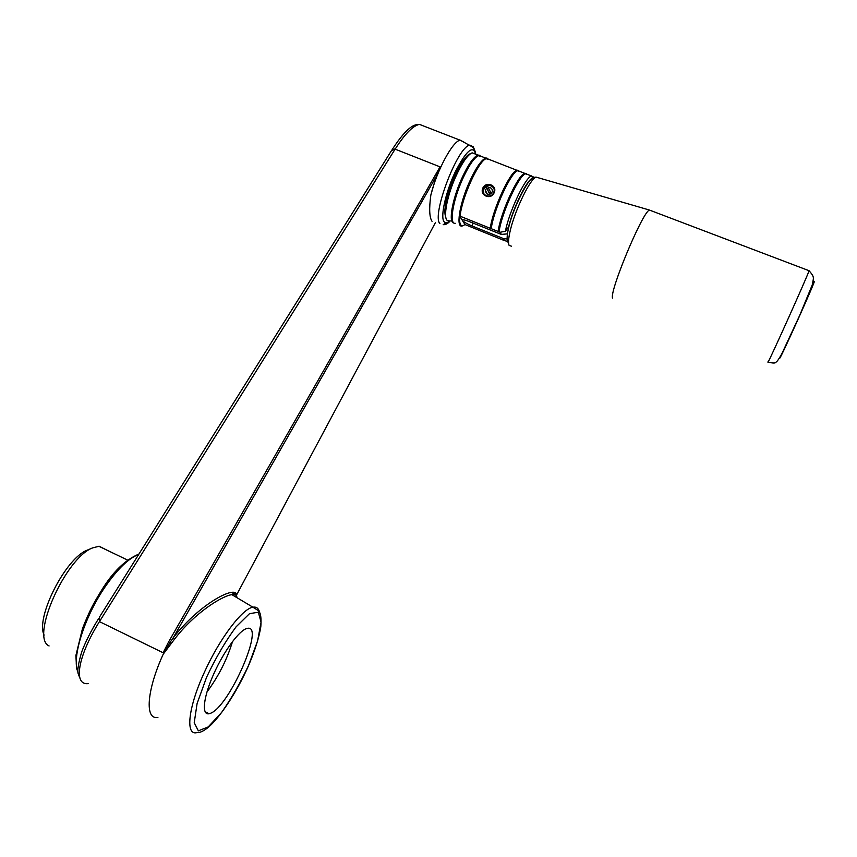 <?xml version="1.0" encoding="UTF-8"?>
<svg xmlns="http://www.w3.org/2000/svg" width="857" height="857" viewBox="0 0 857 857"><rect width="100%" height="100%" fill="white"/><g stroke="black" fill="none" stroke-linecap="round" stroke-linejoin="round"><path stroke-width="1.29" d="M483.766 193.532L483.487 189.729L485.973 186.43L489.947 194.389M485.973 186.43L489.818 194.432M88.142 549.776L87.232 550.162C65.85 557.821 35.212 617.876 44.136 635.123M106.054 549.723L99.208 546.241L92.792 547.827C65.743 557.393 29.974 637.694 49.085 645.953M232.568 641.422C227.009 659.611 218.449 676.494 206.912 692.07M210.072 713.431L209.097 713.72C201.427 715.584 203.248 697.373 213.618 674.202C223.881 651.041 239.606 629.852 247.073 628.46C265.927 623.007 228.98 707.764 210.072 713.431M486.701 188.176L485.319 190.158C486.283 195.214 488.597 195.803 492.261 191.925C492.614 188.915 491.275 187.437 488.244 187.479L491.254 193.564M488.244 187.479L487.515 185.733C490.236 185.144 492.304 185.99 493.718 188.272M650.934 210.683L649.21 210.029C641.443 214.336 609.273 291.894 612.562 298.097M475.046 153.96L472.164 152.835L469.357 154.164C464.923 156.831 459.845 164.512 454.135 177.185C445.994 197.271 443.23 210.704 445.833 217.496M236.95 597.672C236.864 595.197 235.172 594.18 231.861 594.64C221.963 596.001 194.914 612.648 174.678 638.958L164.008 653.152L169.879 642.675L168.561 642.011L440.027 166.869L436.192 176.531L173.189 637.822C200.945 602.139 237.196 584.828 236.436 595.208L236.35 597.318M170.961 643.532L169.879 642.675L173.189 637.822L174.678 638.958M439.555 166.665L394.734 148.989L391.392 150.768L99.412 617.201L99.819 621.807L163.141 652.766L168.561 642.011M395.12 149.139L99.455 621.593C77.612 656.462 73.059 685.707 88.282 683.597M436.192 176.531L430.846 195.042C428.993 208.68 429.389 217.432 432.024 221.299M157.924 717.363C144.544 720.383 146.558 690.056 163.751 653.034M435.517 222.413L236.436 595.208C235.354 593.162 234.325 592.551 233.361 593.387L231.861 594.64L252.922 607.206C242.531 608.438 219.574 638.551 204.384 672.284C188.015 707.689 185.176 736.184 197.089 732.564C199.531 732.864 202.82 731.46 206.976 728.343C217.903 720.383 236.746 692.863 248.712 665.203C255.011 650.377 259.039 637.576 260.807 626.799C261.803 612.444 259.05 611.673 257.893 610.345L252.922 607.206C256.425 606.585 258.653 608.331 259.617 612.423M430.846 195.042C436.706 170.897 452.453 141.491 460.059 140.184L463.958 142.091M395.152 149.15C404.59 134.238 412.656 125.968 419.362 124.351L423.787 126.075M473.203 223.141L471.982 225.937C466.926 223.806 463.733 221.984 462.405 220.463L459.791 216.264C459.159 223.731 460.477 226.741 463.755 225.316L464.965 224.555L462.341 220.324C462.287 219.36 464.623 219.788 469.357 221.599L501.291 234.411L507.408 233.875M471.982 225.937L503.498 238.6L507.087 238.974M528.03 174.624L525.352 173.81C518.442 176.146 501.431 213.693 499.063 231.829L500.167 232.268L505.416 231.208L508.544 227.019C513.129 207.994 526.873 179.927 532.379 178.245M505.416 231.208C509.079 211.754 525.223 177.538 531.436 175.953L533.932 177.249M507.569 241.353L504.591 240.656L503.498 238.6M471.414 153.135C466.765 155.931 461.441 163.998 455.431 177.335C445.897 198.738 442.523 221.942 448.704 220.688M488.993 192.493L490.45 191.947M493.632 192.568L493.857 191.989C496.374 185.348 485.062 182.359 483.262 189.279C481.216 195.846 491.265 198.963 493.632 192.568M494.178 192.643C491.125 200.334 479.459 195.707 482.791 188.144C485.983 180.773 497.671 185.369 494.178 192.643M453.824 222.927C448.34 223.002 452.014 200.334 461.227 179.627C467.697 165.326 473.257 157.142 477.885 155.063L479.963 155.288M463.616 225.38L462.544 225.852C455.753 228.873 459.106 205.112 469.079 182.723C475.56 168.411 481.077 160.195 485.64 158.084L487.676 158.309M481.645 156.531L478.131 155.706C473.535 158.481 468.222 166.579 462.169 179.991C452.603 201.491 449.111 224.716 455.26 223.302M464.965 224.555L504.591 240.656M520.242 171.593L517.435 170.768C510.354 173.221 493.439 210.576 491.232 228.69L498.131 231.444C500.499 213.018 517.939 174.871 524.677 173.318L526.541 173.489M489.326 159.531L485.962 158.706C478.195 161.555 461.709 198.192 460.102 216.2L490.3 228.305C492.518 209.847 509.947 171.743 516.825 170.254L518.731 170.436M490.3 228.305L490.9 228.733C492.796 211.165 509.711 173.51 516.803 171.079L516.889 171.036M518.099 170.757L518.988 171.1M460.102 216.2L459.791 216.264C461.087 198.781 477.563 161.855 485.341 159.016L485.962 158.706M486.99 158.62L487.987 159.006M498.131 231.444L499.063 231.829M452.657 221.085C450.643 213.468 453.674 199.756 461.784 179.949C467.74 166.729 472.978 158.749 477.51 156.017L478.131 155.706M479.267 155.599L480.284 155.995M498.72 231.872C500.777 214.282 517.799 176.446 524.709 174.11L524.795 174.067M525.919 173.8L526.787 174.142M511.372 246.173L509.133 245.413C508.062 243.163 508.458 238.117 510.333 230.287C515.036 209.986 530.183 178.792 536.075 177.11L538.325 177.763M767.883 361.943L767.979 362.286C770.561 358.301 806.866 277.507 809.094 270.726L808.869 270.641M779.859 357.433C776.046 368.938 820.91 269.291 813.561 282.531L812.168 285.188M449.936 220.785C447.247 223.109 445.265 223.388 443.98 221.609C440.252 216.692 445.619 192.257 455.131 172.128C466.208 150.65 473.032 144.662 475.614 154.174M248.637 665.236L257.561 641.036L261.064 622.15L258.321 612.23L249.505 613.666L236.05 626.874C225.498 641.165 215.664 657.972 206.558 677.298L197.089 703.586L194.228 722.708L198.342 730.839L208.208 726.929L221.62 712.424C231.465 698.434 240.474 682.697 248.637 665.236M138.673 554.49C129.064 557.993 118.18 568.362 106 585.588C84.822 615.626 71.227 658.326 77.998 672.038M450.257 220.913C447.793 223.698 445.436 224.941 443.198 224.663L446.304 222.756M474.264 150.168L473.418 146.868L469.85 145.079C457.563 146.44 431.36 215.589 439.887 223.591M501.291 234.411L500.167 232.268M87.232 550.162L92.792 547.827M205.037 711.685L209.097 713.72M127.607 560.082L98.834 546.252M508.555 242.552C507.944 242.606 505.598 240.688 508.694 227.437C512.861 208.53 527.484 180.763 531.319 179.263C531.747 178.02 533.333 177.303 536.075 177.11L649.252 209.997L809.094 270.726C814.889 277.582 813.55 277.368 812.243 284.942L799.87 315.012L781.959 353.523C779.013 358.837 777.053 361.697 776.056 362.104C775.585 363.325 772.928 363.314 768.097 362.072M487.483 194.443L485.319 190.158M138.952 554.04C125.293 559.782 112.792 571.919 101.469 590.452C94.356 602.182 90.285 608.77 82.518 628.46L75.898 655.487L76.573 668.46L78.008 672.177M475.796 154.249C473.953 145.765 472.957 148.647 472.496 146.997L460.155 140.152M392.088 149.718C409.228 123.29 415.934 124.726 419.362 124.351L460.059 140.184M79.926 678.176L78.308 674.063C77.098 671.299 78.212 663.971 81.64 652.07C85.496 641.743 91.174 630.548 98.673 618.486M532.593 178.052L531.651 175.878M477.885 155.063L472.164 152.835M485.64 158.084L478.817 155.428M531.436 175.953L525.62 173.682M524.677 173.318L517.767 170.629M516.825 170.254L486.572 158.449M516.803 171.079L517.146 170.147M486.444 158.491L486.208 157.956M488.736 188.486L487.665 189.001M524.709 174.11L525.352 173.81M525.212 173.875L524.934 173.221"/></g></svg>
